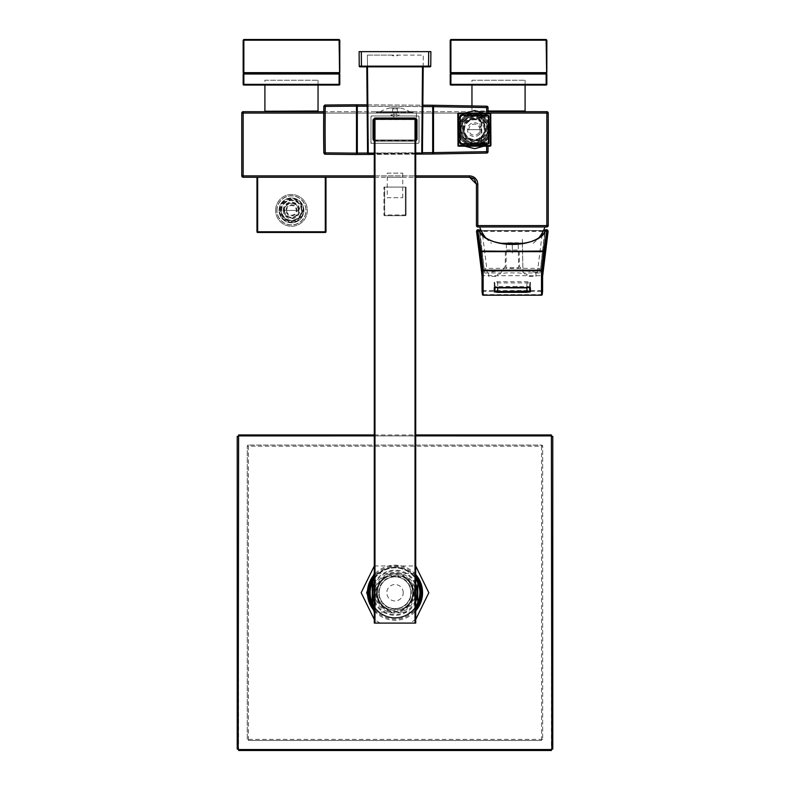 <?xml version="1.0" encoding="UTF-8"?>
<svg xmlns="http://www.w3.org/2000/svg" width="790" height="790" viewBox="0 0 790 790"><rect width="100%" height="100%" fill="white"/><g stroke="black" fill="none" stroke-linecap="round" stroke-linejoin="round"><path stroke-width="0.59" stroke-dasharray="3.95 2.96" d="M415.708 119.971L415.017 119.28L374.983 119.28L374.292 119.971L374.983 119.28L415.017 119.28L415.708 119.971L415.708 139.297L415.017 139.988L374.983 139.988L374.292 139.297L374.292 119.971L374.983 119.28L415.017 119.28L415.708 119.971L415.708 139.297L415.017 139.988L374.983 139.988L415.017 139.988L374.983 139.988L374.292 139.297L374.983 139.988L374.292 139.297L374.292 623.093L374.983 623.093L374.983 139.988M395 114.866L390.724 114.866L395 114.866M512.325 226.947L544.972 226.947L512.325 226.947C554.728 226.947 554.728 226.947 512.325 226.947C469.932 226.947 469.932 226.947 512.325 226.947C554.807 226.947 554.807 226.947 512.325 226.947C469.843 226.947 469.843 226.947 512.325 226.947M524.125 243.31L500.524 243.31M291.471 222.81A12.423 12.423 0 0 0 302.234 204.175A12.423 12.423 0 0 0 280.717 204.175A12.423 12.423 0 0 0 291.471 222.81A12.423 12.423 0 0 0 302.234 204.175A12.423 12.423 0 0 0 280.717 204.175A12.423 12.423 0 0 0 291.471 222.81M325.984 177.256L325.292 177.256L325.984 177.256L325.984 231.786L325.292 231.786L325.292 177.256L257.659 177.256L325.292 177.256M325.292 231.786L257.659 231.786L257.659 177.256M339.098 74.013L243.162 74.013L243.162 84.362L339.789 84.362L339.582 73.806L339.098 84.362M339.098 40.191L243.162 40.191L243.162 72.631L243.853 73.322L339.098 73.322L339.789 72.631L339.789 40.191L339.098 40.191L339.582 72.828M243.369 72.828L339.098 72.631M243.853 39.5L339.098 39.5M243.853 85.053L339.098 85.053M317.768 111.281L265.183 111.281M264.907 80.224L318.044 80.224L264.907 80.224L264.907 85.053M546.147 74.013L450.211 74.013L450.211 84.362L546.838 84.362L546.631 73.806L546.147 84.362M546.147 40.191L450.211 40.191L450.211 72.631L450.902 73.322L546.147 73.322L546.838 72.631L546.838 40.191L546.147 40.191L546.631 72.828M450.419 72.828L546.147 72.631M450.902 39.5L546.147 39.5M450.902 85.053L546.147 85.053M524.817 111.281L488.032 111.281M471.956 80.224L525.093 80.224L471.956 80.224L471.956 85.053M471.956 105.949L471.956 111.005L488.032 111.005M361.445 66.834L361.445 66.143L359.233 66.143L359.114 51.646L361.316 51.646L361.445 66.143L428.555 66.143L428.555 66.834L361.445 66.834M430.886 51.646L430.767 66.143L428.555 66.143L428.684 51.646L430.886 51.646M428.684 51.646L361.316 51.646M479.895 129.639A5.52 5.52 0 0 0 474.365 124.119A5.52 5.52 0 0 0 468.845 129.639A5.52 5.52 0 0 0 474.365 135.159A5.52 5.52 0 0 0 479.895 129.639L468.845 129.629L479.895 129.639M459.879 132.128A14.704 14.704 0 0 1 459.879 127.15M460.017 126.469A14.704 14.704 0 0 1 471.205 115.281M471.906 115.142A14.704 14.704 0 0 1 476.824 115.142M477.535 115.281A14.704 14.704 0 0 1 488.447 125.413M488.872 127.21A14.704 14.704 0 0 1 488.872 132.068M487.479 129.639A13.114 13.114 0 0 0 467.808 118.283A13.114 13.114 0 0 0 467.808 140.995A13.114 13.114 0 0 0 487.479 129.639M488.447 133.865A14.704 14.704 0 0 1 478.602 143.721M476.824 144.126A14.704 14.704 0 0 1 471.906 144.126M470.139 143.721A14.704 14.704 0 0 1 460.017 132.799M464.016 129.639A10.349 10.349 0 0 1 474.365 119.28A10.349 10.349 0 0 1 484.724 129.639A10.349 10.349 0 0 1 474.365 139.988A10.349 10.349 0 0 1 464.016 129.639M486.788 129.639A12.423 12.423 0 0 0 468.154 118.875A12.423 12.423 0 0 0 468.154 140.393A12.423 12.423 0 0 0 486.788 129.639M484.724 129.639A10.349 10.349 0 0 0 469.191 120.673A10.349 10.349 0 0 0 469.191 138.606A10.349 10.349 0 0 0 484.724 129.639M484.24 129.639A9.865 9.865 0 0 0 469.438 121.087A9.865 9.865 0 0 0 469.438 138.181A9.865 9.865 0 0 0 484.24 129.639M280.292 210.387A11.179 11.179 0 0 1 297.07 200.7A11.179 11.179 0 0 1 297.07 220.074A11.179 11.179 0 0 1 280.292 210.387M275.601 210.387A15.869 15.869 0 0 1 299.41 196.641A15.869 15.869 0 0 1 299.41 224.133A15.869 15.869 0 0 1 275.601 210.387A15.869 15.869 0 0 0 291.471 226.256A15.869 15.869 0 0 0 307.35 210.387A15.869 15.869 0 0 0 291.471 194.518A15.869 15.869 0 0 0 275.601 210.387M276.846 210.387A14.635 14.635 0 0 1 291.471 195.752A14.635 14.635 0 0 1 306.105 210.387A14.635 14.635 0 0 1 291.471 225.022A14.635 14.635 0 0 1 276.846 210.387M281.122 210.387A10.349 10.349 0 0 1 291.471 200.038A10.349 10.349 0 0 1 301.829 210.387A10.349 10.349 0 0 1 291.471 220.736A10.349 10.349 0 0 1 281.122 210.387M303.893 210.387A12.423 12.423 0 0 0 285.259 199.633A12.423 12.423 0 0 0 285.259 221.141A12.423 12.423 0 0 0 303.893 210.387M301.829 210.387A10.349 10.349 0 0 0 286.296 201.42A10.349 10.349 0 0 0 286.296 219.353A10.349 10.349 0 0 0 301.829 210.387M301.346 210.387A9.865 9.865 0 0 0 286.543 201.835A9.865 9.865 0 0 0 286.543 218.939A9.865 9.865 0 0 0 301.346 210.387M276.984 210.387A14.497 14.497 0 0 1 298.719 197.836A14.497 14.497 0 0 1 298.719 222.938A14.497 14.497 0 0 1 276.984 210.387A14.497 14.497 0 0 1 298.719 197.836A14.497 14.497 0 0 1 298.719 222.938A14.497 14.497 0 0 1 276.984 210.387M283.195 210.387A8.285 8.285 0 0 1 295.618 203.218A8.285 8.285 0 0 1 295.618 217.556A8.285 8.285 0 0 1 283.195 210.387M551.39 435.922L238.61 435.922L238.61 434.954L551.39 434.954L551.39 750.5L238.61 750.5L238.61 749.532L551.39 749.532M238.61 435.922L238.61 749.532M374.292 565.976L415.708 565.976M415.708 619.479L409.911 623.093M380.089 623.093L374.292 619.479M374.292 434.954L415.708 434.954M374.292 612.112L415.708 612.112M415.708 573.343L374.292 573.343M415.708 577.776A25.537 25.537 0 0 0 374.292 577.776M374.292 607.678A25.537 25.537 0 0 0 415.708 607.678M387.08 609.288L401.152 609.288A17.666 17.666 0 0 0 401.152 576.167L388.848 576.167A17.666 17.666 0 0 0 388.848 609.288L401.152 609.288A17.666 17.666 0 0 1 388.848 609.288L387.08 609.288A18.358 18.358 0 0 1 387.08 576.167L388.848 576.167A17.666 17.666 0 0 1 401.152 576.167L387.08 576.167A18.358 18.358 0 0 0 387.08 609.288A18.358 18.358 0 0 1 387.08 576.167A18.358 18.358 0 0 0 387.08 609.288M402.92 609.288A18.358 18.358 0 0 0 402.92 576.167A18.358 18.358 0 0 1 402.92 609.288A18.358 18.358 0 0 0 402.92 576.167A18.358 18.358 0 0 1 402.92 609.288M401.685 576.167A17.864 17.864 0 0 1 401.685 609.288M388.315 609.288A17.864 17.864 0 0 1 388.315 576.167M412.666 592.727A17.666 17.666 0 0 1 377.827 596.875A17.666 17.666 0 0 1 388.848 576.167A17.666 17.666 0 0 1 412.666 592.727M542.671 446.192L541.575 446.182L541.565 445.086L248.386 445.086L541.565 445.086A1.106 1.106 180 0 1 542.671 446.192L542.671 739.371L542.671 446.192A1.106 1.106 0 0 0 541.565 445.086L248.386 445.086L248.376 446.182L248.386 740.477L541.565 740.477L541.575 739.371L247.28 739.371L247.28 446.192L247.28 739.371M248.386 445.086A1.106 1.106 0 0 0 247.28 446.192A1.106 1.106 180 0 1 248.386 445.086M542.671 739.371L541.575 739.371L541.575 446.182L247.28 446.192M248.386 740.477L541.565 740.477L248.386 740.477M374.292 578.013A25.398 25.398 0 0 1 415.708 578.013M415.708 607.441A25.398 25.398 0 0 1 374.292 607.441M374.292 578.744A24.984 24.984 0 0 1 415.708 578.744M415.708 606.71A24.984 24.984 0 0 1 374.292 606.71M373.245 592.727A21.755 21.755 0 0 1 405.872 573.886A21.755 21.755 0 0 1 405.872 611.569A21.755 21.755 0 0 1 373.245 592.727M376.366 592.727A18.634 18.634 0 0 0 404.322 608.863A18.634 18.634 0 0 0 404.322 576.591A18.634 18.634 0 0 0 376.366 592.727M374.707 592.727A20.293 20.293 0 0 0 405.142 610.295A20.293 20.293 0 0 0 405.142 575.15A20.293 20.293 0 0 0 374.707 592.727M372.91 588.007L372.91 597.447M374.292 601.753A22.584 22.584 0 0 0 415.708 601.753M415.708 606.463A24.846 24.846 0 0 1 374.292 606.463M417.09 588.007L417.09 597.447M415.708 583.701A22.584 22.584 0 0 0 374.292 583.701M374.292 578.991A24.846 24.846 0 0 1 415.708 578.991M417.772 582.793A24.846 24.846 0 0 0 370.154 592.727A24.846 24.846 0 0 0 417.772 602.661M479.895 231.835L484.606 273.004L500.9 272.906L505.185 266.358L505.432 250.025L519.227 250.025L519.474 266.358L523.76 272.906L540.044 273.004L544.754 231.855M543.362 230.868L481.298 230.878M495.063 287.53L495.054 286.582A5448.117 6.705 87 0 0 494.826 282.929L529.813 282.929A5448.117 6.893 -87 0 0 529.596 286.582L529.616 287.461L530.307 286.75L528.865 287.165M528.796 287.165L529.843 286.968L529.586 287.53M529.596 287.748L529.616 286.839L526.851 286.484L497.789 286.484L495.034 286.839L495.054 287.748M481.14 230.532L509.076 230.532A33.654 0.879 -0 0 0 515.584 230.532L543.52 230.532M476.538 231.352L547.44 231.371L547.421 230.571A1534.871 40.181 -0 0 1 545.327 230.571M543.5 230.581A1534.871 40.181 -0 0 1 481.159 230.581M479.728 230.581A1534.871 40.181 -0 0 1 477.229 230.571L477.674 229.791M512.325 253.076L512.315 242.668L512.325 253.076M476.627 230.927A0.691 0.691 -150.2 0 1 477.229 230.571L482.127 270.97L481.456 270.95M543.194 270.95L542.523 270.97L547.44 231.371L548.112 231.352M542.602 276.322A0.691 0.681 180 0 0 541.93 275.68L542.523 270.97L482.127 270.97L482.72 275.68L541.93 275.68L541.91 290.552L482.739 290.552L482.72 275.68A0.691 0.681 180 0 0 482.048 276.322M530.307 286.75L530.524 282.287L527.078 281.694L497.562 281.694L494.125 282.287L494.333 286.75L495.765 287.165M482.048 291.322L541.93 291.342L541.525 294.621L483.125 294.621L482.739 290.552A0.691 0.681 180 0 0 482.048 291.234M497.562 281.694L497.789 286.484M526.851 286.484L527.078 281.694M530.524 282.287A0.691 0.681 -176.5 0 0 529.823 282.909A0.691 0.681 -176.5 0 1 529.823 282.909L529.616 286.839L529.813 282.929A0.691 0.681 -176.5 0 1 529.823 282.929L529.596 286.563A0.691 0.681 -176.5 0 1 529.596 286.563L529.586 286.908M495.054 287.264L495.054 286.582A0.691 0.681 176.5 0 1 495.054 286.582A0.691 0.681 176.5 0 0 494.352 285.931M529.596 287.116L529.596 286.582A0.691 0.681 -176.5 0 1 530.297 285.931M494.125 282.287A0.691 0.681 176.5 0 1 494.826 282.929L495.054 287.116M541.93 291.342L541.91 290.552A0.691 0.681 -179.9 0 1 542.602 291.234M541.525 294.621L541.505 295.193M482.463 294.601L483.134 295.193M495.685 242.234A33.575 17.044 0 0 0 528.974 242.234M546.976 229.791L547.421 230.571A0.691 0.691 150.3 0 1 548.023 230.927M535.946 272.412L535.936 276.391L527.108 276.391L526.999 274.219L518.655 272.896L505.995 272.896L497.661 274.219L497.552 276.391L488.714 276.391L488.714 272.412A4.138 3.476 -103.3 0 1 485.218 268.373L539.432 268.373A4.138 3.476 103.3 0 1 535.946 272.412L527.532 271.148L512.325 270.476L497.117 271.148L488.714 272.412M522.388 243.616L522.97 272.362L522.437 243.606M522.437 243.31L522.348 238.58L522.378 243.31M374.845 118.865L374.845 119.557L415.155 119.557L374.845 119.3M415.155 118.865A0.968 0.968 0 0 1 416.123 119.833L415.155 119.3M374.292 141.173L415.708 141.173M423.193 66.834L423.302 55.102L366.698 55.102L367.39 55.102L367.498 66.834M373.078 119.843L373.087 139.445M415.708 141.124L374.292 141.124M416.913 139.445L416.923 119.843M391.731 55.102L367.39 55.102L368.249 153.112L422.443 153.112L423.302 55.102L398.269 55.102L397.074 55.794L392.926 55.794L391.731 55.102M366.807 66.834L367.557 153.112L368.249 153.112M421.751 153.793L368.249 153.793M415.708 153.793L374.292 153.793M486.66 144.817L482.305 144.817L486.66 144.817M419.016 116.663L419.016 142.615L418.325 143.306L371.675 143.306L370.984 142.615L370.984 116.663L371.675 115.972L418.325 115.972L419.016 116.663L418.325 115.972L371.675 115.972L370.984 116.663L370.984 142.615L371.675 143.306L418.325 143.306L419.016 142.615L419.016 116.663M373.473 119.557L373.473 139.712L374.717 140.956L415.708 140.887L374.292 140.887M416.537 119.843L416.537 139.445L416.537 119.843M373.473 139.445L373.473 119.843M481.268 129.639A6.903 6.903 0 0 0 474.365 122.736A6.903 6.903 0 0 0 467.473 129.639A6.903 6.903 0 0 0 474.365 136.542A6.903 6.903 0 0 0 481.268 129.639L467.473 129.649L481.268 129.639M463.187 129.639A11.179 11.179 0 0 1 479.965 119.952A11.179 11.179 0 0 1 479.965 139.317A11.179 11.179 0 0 1 463.187 129.639A11.179 11.179 0 0 1 479.965 119.952A11.179 11.179 0 0 1 479.965 139.317A11.179 11.179 0 0 1 463.187 129.639M459.879 123.862A15.603 15.603 0 0 0 458.773 129.639A15.603 15.603 0 0 1 459.879 123.862A15.603 15.603 0 0 0 459.879 135.416A15.603 15.603 0 0 1 458.773 129.639A15.603 15.603 0 0 0 459.879 135.416M460.017 123.536A15.603 15.603 0 0 1 468.273 115.281A15.603 15.603 0 0 0 460.017 123.536A15.603 15.603 0 0 1 468.273 115.281M468.608 115.142A15.603 15.603 0 0 1 480.132 115.142A15.603 15.603 0 0 0 468.608 115.142A15.603 15.603 0 0 1 480.132 115.142M480.468 115.281A15.603 15.603 0 0 1 488.447 122.924A15.603 15.603 0 0 0 480.468 115.281A15.603 15.603 0 0 1 488.447 122.924M488.872 123.882A15.603 15.603 0 0 1 488.872 135.386A15.603 15.603 0 0 0 488.872 123.882A15.603 15.603 0 0 1 488.872 135.386M488.447 136.354A15.603 15.603 0 0 1 481.08 143.721A15.603 15.603 0 0 0 488.447 136.354A15.603 15.603 0 0 1 481.08 143.721M480.132 144.126A15.603 15.603 0 0 1 468.608 144.126A15.603 15.603 0 0 0 480.132 144.126A15.603 15.603 0 0 1 468.608 144.126M467.66 143.721A15.603 15.603 0 0 1 460.017 135.742A15.603 15.603 0 0 0 467.66 143.721A15.603 15.603 0 0 1 460.017 135.742M458.496 125.966A16.284 16.284 0 0 1 459.879 122.193M460.017 121.946A16.284 16.284 0 0 1 466.673 115.281M466.939 115.142A16.284 16.284 0 0 1 481.801 115.142M482.068 115.281A16.284 16.284 0 0 1 488.447 121.443M488.872 122.213A16.284 16.284 0 0 1 488.872 137.055M488.447 137.825A16.284 16.284 0 0 1 482.562 143.721M481.801 144.126A16.284 16.284 0 0 1 466.939 144.126M466.179 143.721A16.284 16.284 0 0 1 460.017 137.332M459.879 137.075A16.284 16.284 0 0 1 458.496 133.312M459.78 129.639A14.585 14.585 0 0 1 481.663 116.999A14.585 14.585 0 0 1 481.663 142.269A14.585 14.585 0 0 1 459.78 129.639M460.639 129.639A13.736 13.736 0 0 1 481.238 117.74A13.736 13.736 0 0 1 481.238 141.529A13.736 13.736 0 0 1 460.639 129.639A13.736 13.736 0 0 1 481.238 117.74A13.736 13.736 0 0 1 481.238 141.529A13.736 13.736 0 0 1 460.639 129.639A13.736 13.736 0 0 1 481.238 117.74A13.736 13.736 0 0 1 481.238 141.529A13.736 13.736 0 0 1 460.639 129.639M462.772 129.639A11.593 11.593 0 0 1 480.172 119.596A11.593 11.593 0 0 1 480.172 139.682A11.593 11.593 0 0 1 462.772 129.639M488.872 133.105A14.911 14.911 0 0 0 488.872 126.173M488.447 124.741A14.911 14.911 0 0 0 478.385 115.281M477.861 115.142A14.911 14.911 0 0 0 470.88 115.142M470.346 115.281A14.911 14.911 0 0 0 460.017 125.62M459.879 126.124A14.911 14.911 0 0 0 459.879 133.145M460.017 133.658A14.911 14.911 0 0 0 469.467 143.721M470.88 144.126A14.911 14.911 0 0 0 477.861 144.126M479.273 143.721A14.911 14.911 0 0 0 488.447 134.537M298.373 210.387L284.568 210.387L298.373 210.387A6.903 6.903 0 0 0 288.024 204.413A6.903 6.903 0 0 0 288.024 216.361A6.903 6.903 0 0 0 298.373 210.387M299.064 210.387A7.594 7.594 0 0 0 287.678 203.81A7.594 7.594 0 0 0 287.678 216.964A7.594 7.594 0 0 0 299.064 210.387M284.232 210.387A7.248 7.248 0 0 1 291.471 203.139A7.248 7.248 0 0 1 298.719 210.387A7.248 7.248 0 0 1 291.471 217.635A7.248 7.248 0 0 1 284.232 210.387M379.131 592.727A15.869 15.869 0 0 1 402.94 578.981A15.869 15.869 0 0 1 402.94 606.473A15.869 15.869 0 0 1 379.131 592.727A15.869 15.869 0 0 0 395 608.596A15.869 15.869 0 0 0 410.869 592.727A15.869 15.869 0 0 0 395 576.848A15.869 15.869 0 0 0 379.131 592.727M403.216 592.727A8.216 8.216 0 0 0 390.892 585.617A8.216 8.216 0 0 0 390.892 599.837A8.216 8.216 0 0 0 403.216 592.727M395 112.387L379.397 112.387L395 112.387C330.022 112.387 459.978 112.387 395 112.387M392.61 107.973A27.295 27.295 0 0 1 392.67 107.963A27.295 27.295 0 0 0 392.61 107.973A27.295 13.647 90 0 0 392.581 107.963A27.295 13.647 90 0 1 392.61 107.973L392.61 114.866L393.934 114.866L393.924 108.437L392.67 107.963L397.331 107.963L392.67 107.963M390.25 107.963L392.581 107.963L390.25 107.963A27.295 13.647 90 0 0 390.221 107.973A27.295 13.647 90 0 1 390.25 107.963M397.39 107.973A27.295 27.295 0 0 0 397.331 107.963A27.295 27.295 0 0 1 397.39 107.973A27.295 13.647 -90 0 1 397.419 107.963A27.295 13.647 -90 0 0 397.39 107.973L397.39 114.866L396.067 114.866L396.076 108.437L397.331 107.963M399.75 107.963L397.419 107.963L399.75 107.963A27.295 13.647 -90 0 1 399.779 107.973A27.295 13.647 -90 0 0 399.75 107.963M297 210.387L285.95 210.387L297 210.387A5.52 5.52 0 0 0 288.715 205.607A5.52 5.52 0 0 0 288.715 215.166A5.52 5.52 0 0 0 297 210.387M286.642 210.387A4.829 4.829 0 0 0 293.89 214.574A4.829 4.829 0 0 0 293.89 206.2A4.829 4.829 0 0 0 286.642 210.387M384.651 215.67A0.691 0.691 0 0 1 383.96 214.989A0.691 0.691 0 0 0 384.651 215.67L405.349 215.67A0.691 0.691 0 0 0 406.04 214.989A0.691 0.691 0 0 1 405.349 215.67L405.349 214.989L405.349 215.67L384.651 215.67L384.651 214.989L384.651 215.67M406.04 187.102L406.04 214.989L406.04 187.102L383.96 187.102L383.96 214.989L383.96 187.102M406.04 214.989L384.651 214.989L384.651 187.102L384.651 214.989L383.96 214.989M405.349 214.989L405.349 187.102L405.349 214.989L384.651 214.989M384.651 187.102L405.349 187.102M241.78 113.069L243.162 113.069L243.162 111.696L546.838 111.696L546.838 113.069L548.221 113.069L548.221 225.575L546.838 225.575L546.838 226.947L477.822 226.947L477.822 225.575L476.439 225.575L476.439 184.159L477.822 184.159L477.16 180.91M473.941 177.148L469.537 175.874L469.537 177.256L243.162 177.256L243.162 175.874L241.78 175.874M476.696 180.002L476.39 179.508M476.36 179.468L475.234 178.155M374.292 177.256L415.708 177.256M323.752 111.696L356.488 111.696M357.317 111.696L432.683 111.696M433.513 111.696L488.032 111.696M498.529 111.696C543.53 111.696 453.519 111.696 498.529 111.696M291.471 111.696C336.481 111.696 246.47 111.696 291.471 111.696M395 111.696C460.442 111.696 329.558 111.696 395 111.696M395 177.256C421.179 177.256 368.821 177.256 395 177.256M312.178 177.256L314.203 177.256L312.178 177.256M291.471 177.256C248.761 177.256 334.18 177.256 291.471 177.256M459.879 116.525A1.383 1.383 0 0 1 461.261 115.142L487.489 115.142A1.383 1.383 0 0 1 488.872 116.525L488.872 142.753A1.383 1.383 0 0 1 487.489 144.126L461.261 144.126A1.383 1.383 0 0 1 459.879 142.753L459.879 116.525M471.265 144.126L469.112 144.126L471.265 144.126M483.757 144.126L481.604 144.126L483.757 144.126M464.984 144.126L462.831 144.126L464.984 144.126M477.476 144.126L475.323 144.126L477.476 144.126M490.936 145.508L458.496 145.508L458.496 113.276M458.496 113.069L490.244 113.276M458.496 113.76L490.738 113.76M415.017 623.093L415.708 623.093L415.708 139.297L415.017 139.988L415.017 623.093L374.983 623.093M415.708 139.297L415.017 139.988M374.292 139.297L374.292 119.971M387.268 173.119L402.732 173.119L387.268 173.119L387.268 197.688L402.732 197.688L387.268 197.688M415.708 154.129L374.292 154.376M357.317 154.484L432.683 154.02L432.683 152.638L357.317 153.102L357.317 106.176L432.683 106.63L432.683 152.638M370.984 143.306L370.984 115.972L419.016 115.972L419.016 143.306L370.984 143.306L419.016 143.306L419.016 115.972L370.984 115.972L370.984 143.306M432.683 106.63L432.683 105.258L357.317 104.794M367.133 104.853L422.857 105.189M416.399 112.723L416.399 118.984L416.399 112.723M356.488 154.524L325.302 154.248L325.302 152.865A1379.765 1379.705 -90 0 1 325.302 106.403L325.302 105.031A1.383 1.383 -90.5 0 0 323.94 106.383L323.831 106.383M325.302 152.865L323.94 152.895A1381.137 1381.088 -90 0 1 323.94 106.383L356.488 106.137L356.488 153.142L325.302 152.865M323.831 152.885L323.94 152.895A1.383 1.383 90.5 0 0 325.302 154.248M325.302 105.031L356.488 104.754M488.032 151.69L488.032 146.199M488.032 145.37L482.137 145.005L486.68 145.37L484.477 146.199M433.513 113.069L488.032 113.069L488.032 113.898L488.032 107.588M484.477 113.069L485.712 113.898L488.032 113.898M486.68 151.69L486.68 153.062L433.513 153.991L433.513 152.618L486.68 151.69L486.68 146.199M463.967 146.199L461.202 144.126M459.879 142.832L458.496 141.143M458.496 118.125L459.879 116.446M461.202 115.142L463.967 113.069M486.68 106.206L433.513 105.277L433.513 106.66L486.68 107.588L486.68 106.206M486.68 113.069L486.68 107.588M486.68 113.898L481.347 113.898L481.347 145.37M464.767 146.199L461.824 144.126M461.35 143.721L460.017 142.368M459.879 142.21L458.496 140.442M458.496 118.836L459.879 117.058M460.017 116.91L461.666 115.281M461.824 115.142L464.767 113.069M483.747 113.069L485.712 113.898M485.712 145.37L483.747 146.199M488.032 142.753L488.032 143.543L488.032 142.753A0.691 0.691 0 0 0 487.341 142.062L486.66 142.062L487.341 142.062A0.691 0.691 0 0 1 488.032 142.753M488.032 116.525L488.032 115.735L488.032 116.525A0.691 0.691 0 0 1 487.341 117.216L486.66 117.216L487.341 117.216A0.691 0.691 0 0 0 488.032 116.525M481.456 142.062L486.66 142.062L481.456 142.062L480.014 142.753L486.66 142.753L486.66 143.721M483.529 143.721L484.843 142.753L484.596 142.062L460.017 137.371M481.456 117.216L486.66 117.216L484.596 117.216L484.843 116.525L486.66 116.525L480.014 116.525L484.596 117.216L460.017 121.907M459.879 122.154L458.496 125.827M458.496 133.441L459.879 137.124M480.014 116.525L480.014 142.753M484.843 116.525L483.095 115.281M482.868 115.142L477.427 113.069M471.028 113.069L465.596 115.142M465.369 115.281L460.017 120.554M459.879 120.761L458.496 123.536M458.496 135.732L459.879 138.507M460.017 138.724L464.935 143.721M465.596 144.126L471.028 146.199M477.427 146.199L482.868 144.126M482.562 146.199L486.66 144.402L481.801 144.531L481.801 114.748L486.66 115.142M486.66 115.281L486.66 116.525L486.66 114.866L482.562 113.069M465.893 113.069L462.663 115.142M462.496 115.281L460.017 117.73M459.879 117.888L458.496 119.813M458.496 139.455L459.879 141.38M460.017 141.548L462.16 143.721M462.663 144.126L465.893 146.199M486.66 144.126L486.66 142.753L484.843 142.753M485.159 114.659L483.441 113.069L485.396 114.323M462.012 115.142L465.004 113.069L458.496 119.053L459.879 117.246M459.879 142.032L461.538 143.721M462.012 144.126L465.004 146.199L462.012 144.126M485.396 144.955L483.45 146.199L485.159 144.619M371.675 115.972L418.325 115.972M418.325 143.306L371.675 143.306M415.293 118.322L374.717 118.322M374.717 140.956L374.707 140.264L415.293 140.264L415.293 140.956M506.43 244.13L505.995 267.79L518.655 267.79L518.23 244.13M518.22 243.31L518.21 242.767L506.449 242.767L506.439 243.31M243.853 74.013L243.853 84.362M243.853 40.191L243.853 72.631M318.044 111.005L264.907 111.005M450.902 74.013L450.902 84.362M450.902 40.191L450.902 72.631M525.093 111.005L472.232 111.281M463.325 129.639A11.04 11.04 0 0 1 479.895 120.07A11.04 11.04 0 0 1 479.895 139.198A11.04 11.04 0 0 1 463.325 129.639M279.601 210.387A11.87 11.87 0 0 1 297.405 200.107A11.87 11.87 0 0 1 297.405 220.667A11.87 11.87 0 0 1 279.601 210.387M280.43 210.387A11.04 11.04 0 0 1 297 200.828A11.04 11.04 0 0 1 297 219.946A11.04 11.04 0 0 1 280.43 210.387M415.708 435.892L374.292 435.892M415.708 574.537A27.561 27.561 0 0 0 374.292 574.537M374.292 610.907A27.561 27.561 0 0 0 415.708 610.907M415.708 576.256A26.455 26.455 0 0 0 374.292 576.256M374.292 609.199A26.455 26.455 0 0 0 415.708 609.199M484.586 272.836L479.323 230.808L484.586 272.846M537.328 272.906L542.029 235.361M542.345 232.793L542.582 230.887M545.327 230.808L540.064 272.836L545.327 230.808M482.068 230.887L482.305 232.774M482.621 235.351L487.321 272.906M516.67 287.185L507.98 287.185M421.751 153.112L422.502 66.834M415.708 153.112L374.292 153.112M460.916 129.639A13.46 13.46 0 0 1 481.1 117.987A13.46 13.46 0 0 1 481.1 141.292A13.46 13.46 0 0 1 460.916 129.639M378.696 592.727A16.304 16.304 0 0 1 395 576.424A16.304 16.304 0 0 1 411.304 592.727A16.304 16.304 0 0 1 395 609.031A16.304 16.304 0 0 1 378.696 592.727M323.732 113.069L356.488 113.069M357.317 113.069L432.683 113.069M374.292 175.874L415.708 175.874M469.537 175.874L243.162 175.874L243.162 113.069L546.838 113.069L546.838 225.575L477.822 225.575L477.822 184.159M490.244 113.76L490.244 145.508M367.557 153.043L422.443 152.707M422.848 106.571L367.153 106.235M390.724 114.866L395 117.434L399.276 114.866M485.791 237.83A34.513 34.513 0 0 0 491.528 243.31M533.122 243.31A34.513 34.513 0 0 0 538.859 237.83M318.044 80.224L318.044 85.053M525.093 80.224L525.093 85.053M506.805 287.175L517.845 287.175M477.229 230.571L547.421 230.571M414.325 592.727A19.325 19.325 0 0 0 385.342 575.989A19.325 19.325 0 0 0 385.342 609.465A19.325 19.325 0 0 0 414.325 592.727M390.221 107.973A27.611 27.611 0 0 0 379.397 112.387M410.603 112.387A27.611 27.611 0 0 0 399.779 107.973M476.439 184.159L473.052 178.224M402.732 173.119L402.732 197.688M461.844 115.281L460.017 117.088M460.017 142.18L461.528 143.721"/><path stroke-width="1.19" d="M374.983 119.28L374.983 623.093L415.017 623.093L415.017 119.28L374.983 119.28L374.292 119.971L374.292 139.297M415.017 119.28L415.708 119.971L415.708 139.297M500.524 243.31L524.125 243.31M257.659 232.477A0.691 0.691 0 0 1 256.967 231.786A0.691 0.691 0 0 0 257.659 232.477L325.292 232.477L325.292 231.786L257.659 231.786L257.659 232.477L325.292 232.477A0.691 0.691 0 0 0 325.984 231.786A0.691 0.691 0 0 1 325.292 232.477M325.984 177.256L325.984 231.786L325.292 231.786L325.292 177.256M256.967 231.786L256.967 177.256L256.967 231.786M257.659 231.786L257.659 177.256M243.853 73.322L243.369 73.806L243.853 73.322L243.162 72.631L243.162 40.191L243.853 39.5L339.098 39.5L339.789 40.191L339.789 72.631L339.098 73.322L243.853 73.322M243.162 74.013L339.098 74.013L339.098 85.053L243.853 85.053A0.691 0.691 0 0 1 243.162 84.362A0.691 0.691 0 0 0 243.853 85.053L243.162 84.362L243.162 74.013M339.098 72.631L243.853 72.631L243.853 40.191L339.098 40.191L339.582 72.828M339.098 74.013L339.098 73.322L339.789 74.013L339.789 84.362L243.853 84.362L243.853 74.013M339.789 84.362A0.691 0.691 0 0 1 339.098 85.053A0.691 0.691 0 0 0 339.789 84.362M265.183 111.281L318.044 111.005L265.183 111.281M264.907 85.053L264.907 111.005M450.902 73.322L450.419 73.806L450.902 73.322L450.211 72.631L450.211 40.191L450.902 39.5L546.147 39.5L546.838 40.191L546.838 72.631L546.147 73.322L450.902 73.322M450.211 74.013L546.147 74.013L546.147 85.053L450.902 85.053A0.691 0.691 0 0 1 450.211 84.362A0.691 0.691 0 0 0 450.902 85.053L450.211 84.362L450.211 74.013M546.147 72.631L450.902 72.631L450.902 40.191L546.147 40.191L546.631 72.828M546.147 74.013L546.147 73.322L546.838 74.013L546.838 84.362L450.902 84.362L450.902 74.013M546.838 84.362A0.691 0.691 0 0 1 546.147 85.053A0.691 0.691 0 0 0 546.838 84.362M488.032 111.281L525.093 111.005L488.032 111.005M471.956 85.053L471.956 105.949M428.684 51.646L430.886 51.646L430.767 66.143A0.691 0.691 0 0 1 430.076 66.834L428.555 66.834L430.076 66.834A0.691 0.691 0 0 0 430.767 66.143L428.555 66.143L428.555 66.834L359.924 66.834A0.691 0.691 0 0 1 359.233 66.143L361.445 66.143L361.445 66.834L359.924 66.834A0.691 0.691 0 0 1 359.233 66.143L359.114 51.646L428.684 51.646L428.555 66.143L361.445 66.143L361.316 51.646M459.879 127.15A14.704 14.704 0 0 1 460.017 126.469M471.205 115.281A14.704 14.704 0 0 1 471.906 115.142M476.824 115.142A14.704 14.704 0 0 1 477.535 115.281M488.447 125.413A14.704 14.704 0 0 1 488.872 127.21M488.872 132.068A14.704 14.704 0 0 1 488.447 133.865M478.602 143.721A14.704 14.704 0 0 1 476.824 144.126M471.906 144.126A14.704 14.704 0 0 1 470.139 143.721M460.017 132.799A14.704 14.704 0 0 1 459.879 132.128M461.261 115.281L487.479 115.557L461.261 115.281M460.294 116.525L460.017 142.753L460.294 116.525A0.968 0.968 0 0 1 461.261 115.557M487.479 115.557A0.968 0.968 0 0 1 488.447 116.525L488.447 142.753A0.968 0.968 0 0 1 487.479 143.721L461.261 143.721A0.968 0.968 0 0 1 460.294 142.753M551.815 436.337L552.773 436.337L552.773 749.118L551.815 749.118L551.39 434.954L415.708 434.954M552.773 436.337L552.773 749.118M374.292 434.954L238.61 434.954L238.185 749.127L237.227 749.118L237.227 436.337L237.227 749.118M238.185 436.337L237.227 436.337M551.39 750.5L238.61 750.5L238.6 749.542L551.4 749.542L551.39 750.5M374.292 619.479L361.168 592.727L374.292 565.976M415.708 565.976L428.832 592.727L415.708 619.479M409.911 623.093L380.089 623.093M374.292 573.343L366.639 592.727L374.292 612.112M415.708 612.112L415.708 573.343M415.708 607.678A25.537 25.537 0 0 0 415.708 577.776M374.292 577.776A25.537 25.537 0 0 0 374.292 607.678M374.292 607.441A25.398 25.398 0 0 1 374.292 578.013M415.708 578.013A25.398 25.398 0 0 1 415.708 607.441M374.292 606.71A24.984 24.984 0 0 1 374.292 578.744M415.708 578.744A24.984 24.984 0 0 1 415.708 606.71M372.91 581.4L372.91 604.054L372.228 602.661A24.846 24.846 0 0 1 372.228 582.793L372.91 581.4L372.91 588.007A22.584 22.584 0 0 1 374.292 583.701M374.292 601.753A22.584 22.584 0 0 1 372.91 597.447L372.91 604.054M415.708 601.753A22.584 22.584 0 0 0 417.09 597.447L417.09 588.007A22.584 22.584 0 0 0 415.708 583.701M417.09 581.4L417.772 582.793A24.846 24.846 0 0 1 415.708 606.463M374.292 606.463A24.846 24.846 0 0 1 372.228 602.661L372.228 582.793A24.846 24.846 0 0 1 374.292 578.991M415.708 578.991A24.846 24.846 0 0 1 417.772 582.793L417.772 602.661L417.09 604.054M417.772 602.661A24.846 24.846 0 0 0 417.772 582.793M479.382 230.72L479.895 231.835M545.327 230.808L542.582 230.887M544.754 231.855L544.972 230.196L545.278 230.729M482.068 230.887L479.323 230.808M495.765 287.165L497.779 287.244L497.789 287.866L495.054 287.214M528.865 287.165L526.861 287.244L526.851 287.866L497.789 287.866L497.601 291.559L529.804 291.145A13942.799 17.173 -93 0 1 529.596 287.748L529.596 287.116L529.596 287.748A0.691 0.681 176.5 0 1 529.596 287.748L529.586 287.432M529.596 287.214L526.851 287.866L527.058 292.31L497.591 292.31L494.145 291.787L494.333 287.56L530.317 287.56L530.495 291.787L527.058 292.31M482.127 270.97L481.456 270.95L482.048 276.441A68882.46 1241.979 -96.9 0 0 482.048 291.322L482.463 294.601A0.691 0.681 0 0 0 483.144 295.193L541.505 295.203L541.505 270.782L483.144 270.782L483.144 295.193L541.505 295.193A0.691 0.681 -0 0 0 542.187 294.601L542.592 291.322A68882.46 1239.638 96.9 0 0 542.602 276.441L548.112 231.352L546.947 229.791L545.525 229.979A33.575 17.044 0 0 1 544.962 231.45A33.575 17.044 0 0 1 528.974 242.234M543.52 230.532L544.932 230.502M545.505 230.048L545.376 229.831A33.703 0.879 180 0 0 545.91 229.732L547.628 230.502L544.399 251.684L543.737 251.664L541.525 270.17L542.187 270.19L542.187 294.601M545.327 230.571A1534.871 40.181 -0 0 1 543.5 230.581M481.159 230.581A1534.871 40.181 -0 0 1 479.728 230.581M545.91 229.791A33.96 17.232 180 0 1 512.325 244.446A33.96 17.232 180 0 1 478.75 229.791L477.022 230.502L478.75 229.732A33.703 0.879 180 0 0 479.273 229.831L479.145 230.038M479.718 230.502L481.14 230.532M495.054 287.264L495.054 287.748A0.691 0.681 -176.5 0 1 495.054 287.767L495.054 287.116L495.054 287.748A13942.799 17.647 93 0 1 494.846 291.145L497.601 291.559L497.591 292.31M482.048 276.441A0.691 0.681 180 0 1 482.048 276.362L482.048 291.234A0.691 0.681 180 0 0 482.048 291.322L482.463 270.19A0.691 0.681 -0 0 0 483.144 270.782L480.913 251.664L480.251 251.684A0.691 0.593 -8.7 0 1 480.932 251.003L480.913 251.664L543.737 251.664L543.718 251.003A0.691 0.593 8.7 0 1 544.399 251.684L542.187 270.19A0.691 0.681 0 0 1 541.505 270.782L541.525 270.17L482.463 270.19L477.022 230.502L477.674 229.791M494.145 291.787A0.691 0.681 -176.5 0 0 494.846 291.164A0.691 0.681 -176.5 0 1 494.846 291.164L495.054 287.767A0.691 0.681 -176.5 0 1 494.352 288.39M530.297 288.39A0.691 0.681 176.5 0 1 529.596 287.767L529.804 291.164A0.691 0.681 176.5 0 1 529.804 291.145L529.804 291.145A0.691 0.681 176.5 0 0 530.495 291.787M547.44 231.371L548.112 231.352L542.602 276.362A0.691 0.681 180 0 1 542.602 276.441M542.602 276.322A0.691 0.681 180 0 1 542.602 276.362L542.602 291.234A0.691 0.681 -179.9 0 1 542.592 291.322M478.75 229.791L479.125 229.979A33.575 17.044 0 0 0 479.698 231.45A33.575 17.044 0 0 0 495.685 242.234M477.022 230.502L476.538 231.352A0.691 0.691 -150.2 0 1 476.627 230.927L477.111 230.078M546.957 229.732L547.628 230.502M547.539 230.078L548.023 230.927A0.691 0.691 150.3 0 1 548.112 231.352M374.845 119.3L415.155 118.865A0.968 0.968 0 0 1 416.123 119.833L416.972 119.843L415.155 118.026L374.845 118.026L373.028 119.843L373.038 139.445L374.292 141.173M415.708 141.173L416.962 139.445L416.271 139.435L416.281 119.833L415.155 118.717L374.845 118.717L373.719 119.833L373.729 139.435L373.038 139.445M416.923 119.843L415.155 118.075L374.845 118.075L373.078 119.843M373.087 139.445L374.292 141.124M416.913 139.445L415.708 141.124M374.292 153.793L368.249 153.793L367.557 153.112L366.807 66.834M415.708 153.793L421.751 153.793A0.691 0.691 0 0 0 422.443 153.112A0.691 0.691 0 0 1 421.751 153.793L422.443 153.112L423.193 66.834M367.557 153.112A0.691 0.691 0 0 0 368.249 153.793A0.691 0.691 0 0 1 367.557 153.112M374.845 118.865A0.968 0.968 0 0 0 373.877 119.833L373.028 119.843M416.537 139.712L415.293 140.956L416.537 139.712M416.537 119.557L415.293 118.322L416.537 119.557M373.473 119.843L374.717 118.322L415.293 118.322M374.717 140.956L373.473 139.445M374.154 119.557L374.707 119.004L374.154 119.557M415.846 119.557L415.293 119.004A0.553 0.553 0 0 1 415.846 119.557L415.293 119.004A0.553 0.553 0 0 1 415.846 119.557M488.447 122.924A15.603 15.603 0 0 1 488.872 123.882A15.603 15.603 0 0 0 488.447 122.924A15.603 15.603 0 0 1 488.872 123.882M488.872 135.386A15.603 15.603 0 0 1 488.447 136.354A15.603 15.603 0 0 0 488.872 135.386A15.603 15.603 0 0 1 488.447 136.354M481.08 143.721A15.603 15.603 0 0 1 480.132 144.126A15.603 15.603 0 0 0 481.08 143.721A15.603 15.603 0 0 1 480.132 144.126M468.608 144.126A15.603 15.603 0 0 1 467.66 143.721A15.603 15.603 0 0 0 468.608 144.126A15.603 15.603 0 0 1 467.66 143.721M458.496 133.312A16.284 16.284 0 0 1 458.496 125.966M488.447 121.443A16.284 16.284 0 0 1 488.872 122.213M488.872 137.055A16.284 16.284 0 0 1 488.447 137.825M482.562 143.721A16.284 16.284 0 0 1 481.801 144.126M466.939 144.126A16.284 16.284 0 0 1 466.179 143.721M488.872 126.173A14.911 14.911 0 0 0 488.447 124.741M478.385 115.281A14.911 14.911 0 0 0 477.861 115.142M470.88 115.142A14.911 14.911 0 0 0 470.346 115.281M460.017 125.62A14.911 14.911 0 0 0 459.879 126.124M459.879 133.145A14.911 14.911 0 0 0 460.017 133.658M469.467 143.721A14.911 14.911 0 0 0 470.88 144.126M477.861 144.126A14.911 14.911 0 0 0 479.273 143.721M488.447 134.537A14.911 14.911 0 0 0 488.872 133.105M474.543 179.409L476.439 184.159L469.537 177.256L469.537 175.874L470.386 175.923L472.785 176.545L475.55 178.461L477.318 181.325L477.812 183.784L477.822 226.947A1.383 1.383 0 0 1 476.439 225.575A1.383 1.383 0 0 0 477.822 226.947L546.838 226.947A1.383 1.383 0 0 0 548.221 225.575A1.383 1.383 0 0 1 546.838 226.947L546.838 225.575L548.221 225.575L548.221 113.069L546.838 113.069L546.838 111.696A1.383 1.383 0 0 1 548.221 113.069A1.383 1.383 0 0 0 546.838 111.696L488.032 111.696M415.708 177.256L469.537 177.256L474.247 179.123M475.234 178.155L473.941 177.148M477.16 180.91L476.696 180.002M323.752 111.696L243.162 111.696L243.162 113.069L241.78 113.069A1.383 1.383 0 0 1 243.162 111.696A1.383 1.383 0 0 0 241.78 113.069L241.78 175.874A1.383 1.383 0 0 0 243.162 177.256A1.383 1.383 0 0 1 241.78 175.874L243.162 175.874L243.162 177.256L374.292 177.256M356.488 111.696L357.317 111.696M432.683 111.696L433.513 111.696M477.822 184.159L476.439 184.159L476.439 225.575L546.838 225.575L546.838 113.069L488.032 113.069L488.032 107.588L486.68 107.588L486.68 113.069M241.78 175.874L241.78 113.069M461.261 115.142A1.383 1.383 0 0 0 459.879 116.525L459.879 142.753A1.383 1.383 0 0 0 461.261 144.126L487.489 144.126A1.383 1.383 0 0 0 488.872 142.753L488.872 116.525A1.383 1.383 0 0 0 487.489 115.142L461.261 115.142M483.757 146.199L485.909 146.199L483.757 146.199M471.265 146.199L473.417 146.199L471.265 146.199M477.476 146.199L479.629 146.199L477.476 146.199M464.984 146.199L467.137 146.199L464.984 146.199M458.496 113.276L458.496 146.199L490.244 146.199L458.012 146.002L457.815 113.76L458.012 146.002L490.244 146.199L490.936 145.508L490.738 113.276L458.496 113.069L490.738 113.276L490.936 145.508M490.244 113.276L458.496 113.069L457.815 113.76L458.496 113.069M490.738 113.76L458.496 113.76M415.708 119.971L415.708 623.093L415.017 623.093M374.983 623.093L374.292 623.093L374.292 119.971M367.153 106.235L357.317 106.176L357.317 104.794L357.317 154.484L357.317 153.102L367.557 153.043M422.443 152.707L432.683 152.638L432.683 154.02L415.708 154.129M374.292 154.376L357.317 154.484M357.317 104.794L367.133 104.853M422.857 105.189L432.683 105.258L432.683 106.63L422.848 106.571M432.683 152.638L432.683 106.63M356.488 104.754L356.488 106.137L356.488 104.754L325.302 105.031A1.383 1.383 89.5 0 0 323.94 106.383A1381.137 1381.088 -90 0 0 323.94 152.895L325.204 154.248M325.204 105.031L323.831 106.383A1381.443 1381.443 0 0 0 323.633 129.639L323.831 106.383L325.302 106.403A1379.765 1379.705 -90 0 0 325.302 152.865L323.94 152.895A1.383 1.383 -89.5 0 0 325.302 154.248L356.488 154.524L356.488 153.142L356.488 154.524M325.302 105.031L325.302 106.403L356.488 106.137L356.488 153.142L325.302 152.865L325.302 154.248M488.032 146.199L488.032 151.69A1.383 1.383 0 0 1 486.68 153.062L433.513 153.991L433.513 152.618L433.513 153.991M486.68 146.199L486.68 151.69L488.032 151.69A1.383 1.383 0 0 1 486.68 153.062L486.68 151.69L433.513 152.618L433.513 105.277L433.513 152.618M484.477 146.199L463.967 146.199M461.202 144.126L459.879 142.832M458.496 141.143L458.496 118.125M459.879 116.446L461.202 115.142M463.967 113.069L484.477 113.069M433.513 106.66L486.68 107.588L486.68 106.206A1.383 1.383 0 0 1 488.032 107.588A1.383 1.383 0 0 0 486.68 106.206L433.513 105.277M483.747 146.199L474.721 148.698L464.767 146.199M458.496 140.442L458.496 118.836M464.767 113.069L474.721 110.57L483.747 113.069M458.496 125.827L458.496 133.441M477.427 113.069L471.028 113.069M458.496 123.536L458.496 135.732M464.935 143.721L465.596 144.126M471.028 146.199L477.427 146.199M482.868 144.126L483.529 143.721M482.562 113.069L465.893 113.069M458.496 119.813L458.496 139.455M462.16 143.721L462.663 144.126M465.893 146.199L482.562 146.199M458.496 119.053L458.496 140.225L458.496 119.053M465.004 146.199L483.441 146.199L465.004 146.199M374.717 118.322L373.473 119.557M518.23 244.13L518.22 243.31M506.439 243.31L506.43 244.13M551.4 435.912L415.708 435.892M374.292 435.892L238.6 435.912M415.708 610.907A27.561 27.561 0 0 0 415.708 574.537M374.292 574.537A27.561 27.561 0 0 0 374.292 610.907M415.708 609.199A26.455 26.455 0 0 0 415.708 576.256M374.292 576.256A26.455 26.455 0 0 0 374.292 609.199M542.029 235.361L542.345 232.793M482.305 232.774L482.621 235.351M517.845 287.175L516.67 287.185M507.98 287.185L506.805 287.175M476.538 231.352L481.456 270.95L476.538 231.352M477.703 229.791L480.932 251.003A1124.96 570.963 0 0 0 543.718 251.003L546.947 229.791M416.962 139.445L416.972 119.843M422.502 66.834L421.751 153.112L415.708 153.112M367.498 66.834L368.249 153.112L374.292 153.112M374.292 175.874L243.162 175.874L243.162 113.069L323.732 113.069M356.488 113.069L357.317 113.069M432.683 113.069L433.513 113.069M415.708 175.874L469.537 175.874M458.496 145.508L490.244 145.508L490.244 113.76M479.678 226.947A34.513 34.513 0 0 0 485.791 237.83M538.859 237.83A34.513 34.513 0 0 0 544.972 226.947M318.044 85.053L318.044 111.005M525.093 85.053L525.093 111.005M526.861 287.244L528.796 287.165M479.698 231.45C485.544 248.277 539.116 248.277 544.962 231.45M473.052 178.224L469.576 177.256L476.439 184.159M323.633 129.639A1381.443 1381.443 0 0 0 323.831 152.885"/></g></svg>
